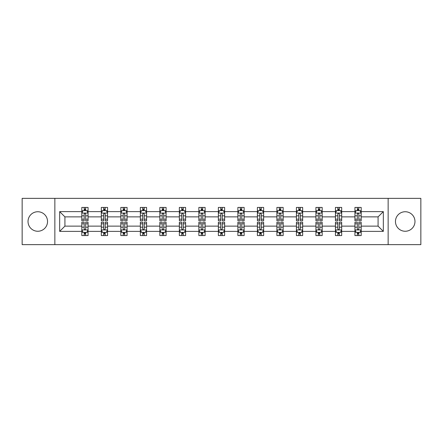 <?xml version="1.0" encoding="UTF-8"?>
<svg xmlns="http://www.w3.org/2000/svg" width="443" height="443" viewBox="0 0 443 443"><rect width="100%" height="100%" fill="white"/><g stroke="black" fill="none" stroke-linecap="round" stroke-linejoin="round"><path stroke-width="0.66" d="M405.218 211.743A9.757 9.757 0 0 0 395.461 221.5A9.757 9.757 0 0 0 405.218 231.257A9.757 9.757 0 0 0 414.975 221.5A9.757 9.757 0 0 0 405.218 211.743M37.782 211.743A9.757 9.757 0 0 0 28.025 221.5A9.757 9.757 0 0 0 37.782 231.257A9.757 9.757 0 0 0 47.539 221.5A9.757 9.757 0 0 0 37.782 211.743M388.146 244.636L420.85 244.636L420.85 198.364L388.146 198.364L388.146 244.636L54.854 244.636L54.854 198.364L22.15 198.364L22.15 244.636L54.854 244.636M361.195 231.379L361.195 226.129L378.078 226.129L383.333 231.379L361.195 231.379L361.195 235.571L358.819 235.571L358.819 232.381M388.146 198.364L54.854 198.364M354.943 231.379L341.686 231.379L341.686 226.129L354.943 226.129L354.943 235.571L361.195 235.571L361.195 232.232L360.021 232.232M341.686 231.379L341.686 235.571L339.31 235.571L339.31 232.381M335.434 231.379L322.177 231.379L322.177 226.129L335.434 226.129L335.434 235.571L341.686 235.571L341.686 232.232L340.512 232.232M322.177 231.379L322.177 235.571L319.802 235.571L319.802 232.381M315.92 231.379L302.663 231.379L302.663 226.129L315.92 226.129L315.92 235.571L322.177 235.571L322.177 232.232L320.998 232.232M302.663 231.379L302.663 235.571L300.288 235.571L300.288 232.381M296.411 231.379L283.155 231.379L283.155 226.129L296.411 226.129L296.411 235.571L302.663 235.571L302.663 232.232L301.489 232.232M283.155 231.379L283.155 235.571L280.779 235.571L280.779 232.381M276.903 231.379L263.646 231.379L263.646 226.129L276.903 226.129L276.903 235.571L283.155 235.571L283.155 232.232L281.981 232.232M263.646 231.379L263.646 235.571L261.27 235.571L261.27 232.381M257.394 231.379L244.137 231.379L244.137 226.129L257.394 226.129L257.394 235.571L263.646 235.571L263.646 232.232L262.472 232.232M244.137 231.379L244.137 235.571L241.762 235.571L241.762 232.381M237.885 231.379L224.629 231.379L224.629 226.129L237.885 226.129L237.885 235.571L244.137 235.571L244.137 232.232L242.963 232.232M224.629 231.379L224.629 235.571L222.253 235.571L222.253 232.381M218.371 231.379L205.115 231.379L205.115 226.129L218.371 226.129L218.371 235.571L224.629 235.571L224.629 232.232L223.449 232.232M205.115 231.379L205.115 235.571L202.739 235.571L202.739 232.381M198.863 231.379L185.606 231.379L185.606 226.129L198.863 226.129L198.863 235.571L205.115 235.571L205.115 232.232L203.941 232.232M185.606 231.379L185.606 235.571L183.23 235.571L183.23 232.381M179.354 231.379L166.097 231.379L166.097 226.129L179.354 226.129L179.354 235.571L185.606 235.571L185.606 232.232L184.432 232.232M166.097 231.379L166.097 235.571L163.722 235.571L163.722 232.381M159.845 231.379L146.589 231.379L146.589 226.129L159.845 226.129L159.845 235.571L166.097 235.571L166.097 232.232L164.923 232.232M146.589 231.379L146.589 235.571L144.213 235.571L144.213 232.381M140.337 231.379L127.08 231.379L127.08 226.129L140.337 226.129L140.337 235.571L146.589 235.571L146.589 232.232L145.409 232.232M127.08 231.379L127.08 235.571L124.699 235.571L124.699 232.381M120.823 231.379L107.566 231.379L107.566 226.129L120.823 226.129L120.823 235.571L127.08 235.571L127.08 232.232L125.901 232.232M107.566 231.379L107.566 235.571L105.19 235.571L105.19 232.381M101.314 231.379L88.057 231.379L88.057 226.129L101.314 226.129L101.314 235.571L107.566 235.571L107.566 232.232L106.392 232.232M88.057 231.379L88.057 235.571L85.682 235.571L85.682 232.381M81.805 231.379L59.667 231.379L59.667 211.621L81.805 211.621L81.805 216.871L64.922 216.871L64.922 226.129L81.805 226.129L81.805 235.571L88.057 235.571L88.057 232.232L86.883 232.232M82.979 210.768L81.805 210.768L81.805 207.429L81.805 211.621M84.181 210.619L84.181 207.429L81.805 207.429L88.057 207.429L88.057 211.621L101.314 211.621L101.314 207.429L107.566 207.429L107.566 211.621L120.823 211.621L120.823 207.429L127.08 207.429L127.08 211.621L140.337 211.621L140.337 207.429L146.589 207.429L146.589 211.621L159.845 211.621L159.845 207.429L166.097 207.429L166.097 211.621L179.354 211.621L179.354 207.429L185.606 207.429L185.606 211.621L198.863 211.621L198.863 207.429L205.115 207.429L205.115 211.621L218.371 211.621L218.371 207.429L224.629 207.429L224.629 211.621L237.885 211.621L237.885 207.429L244.137 207.429L244.137 211.621L257.394 211.621L257.394 207.429L263.646 207.429L263.646 211.621L276.903 211.621L276.903 207.429L283.155 207.429L283.155 211.621L296.411 211.621L296.411 207.429L302.663 207.429L302.663 211.621L315.92 211.621L315.92 207.429L322.177 207.429L322.177 211.621L335.434 211.621L335.434 207.429L341.686 207.429L341.686 211.621L354.943 211.621L354.943 207.429L361.195 207.429L361.195 211.621L383.333 211.621L383.333 231.379M354.943 211.621L354.943 216.871L341.686 216.871L341.686 211.621M335.434 211.621L335.434 216.871L322.177 216.871L322.177 211.621M315.92 211.621L315.92 216.871L302.663 216.871L302.663 211.621M296.411 211.621L296.411 216.871L283.155 216.871L283.155 211.621M276.903 211.621L276.903 216.871L263.646 216.871L263.646 211.621M257.394 211.621L257.394 216.871L244.137 216.871L244.137 211.621M237.885 211.621L237.885 216.871L224.629 216.871L224.629 211.621M218.371 211.621L218.371 216.871L205.115 216.871L205.115 211.621M198.863 211.621L198.863 216.871L185.606 216.871L185.606 211.621M179.354 211.621L179.354 216.871L166.097 216.871L166.097 211.621M159.845 211.621L159.845 216.871L146.589 216.871L146.589 211.621M140.337 211.621L140.337 216.871L127.08 216.871L127.08 211.621M120.823 211.621L120.823 216.871L107.566 216.871L107.566 211.621M101.314 211.621L101.314 216.871L88.057 216.871L88.057 211.621M59.667 211.621L64.922 216.871M378.078 226.129L378.078 216.871L361.195 216.871L361.195 211.621M357.318 210.558L358.819 210.558M337.81 210.558L339.31 210.558M318.301 210.558L319.802 210.558M298.787 210.558L300.288 210.558M279.278 210.558L280.779 210.558M259.77 210.558L261.27 210.558M240.261 210.558L241.762 210.558M220.747 210.558L222.253 210.558M201.238 210.558L202.739 210.558M181.73 210.558L183.23 210.558M162.221 210.558L163.722 210.558M142.712 210.558L144.213 210.558M123.198 210.558L124.699 210.558M103.69 210.558L105.19 210.558M84.181 210.558L85.682 210.558M84.181 232.442L85.682 232.442M103.69 232.442L105.19 232.442M123.198 232.442L124.699 232.442M142.712 232.442L144.213 232.442M162.221 232.442L163.722 232.442M181.73 232.442L183.23 232.442M201.238 232.442L202.739 232.442M220.747 232.442L222.253 232.442M240.261 232.442L241.762 232.442M259.77 232.442L261.27 232.442M279.278 232.442L280.779 232.442M298.787 232.442L300.288 232.442M318.301 232.442L319.802 232.442M337.81 232.442L339.31 232.442M357.318 232.442L358.819 232.442M64.922 226.129L59.667 231.379M383.333 211.621L378.078 216.871M85.682 209.057L84.181 209.057M81.805 219.18L81.805 220.747L84.181 220.747L84.181 219.18L81.805 219.18L81.805 216.871M88.057 216.871L88.057 220.747L85.682 220.747L85.682 214.058C85.183 213.094 84.679 213.094 84.181 214.058L84.181 219.18M86.883 210.768L88.057 210.768L88.057 207.429L85.682 207.429L85.682 210.619M88.057 213.122L86.806 210.619L83.057 210.619L81.805 213.122M84.181 233.943L85.682 233.943M88.057 223.82L88.057 222.253L85.682 222.253L85.682 223.82L88.057 223.82L88.057 226.129M81.805 226.129L81.805 222.253L84.181 222.253L84.181 228.942C84.679 229.906 85.183 229.906 85.682 228.942L85.682 223.82M82.979 232.232L81.805 232.232L81.805 235.571L84.181 235.571L84.181 232.381M81.805 229.878L83.057 232.381L86.806 232.381L88.057 229.878M105.19 209.057L103.69 209.057M102.488 210.768L101.314 210.768L101.314 207.429L103.69 207.429L103.69 210.619M101.314 219.18L101.314 220.747L103.69 220.747L103.69 219.18L101.314 219.18L101.314 216.871M107.566 216.871L107.566 220.747L105.19 220.747L105.19 214.058C104.692 213.094 104.194 213.094 103.69 214.058L103.69 219.18M106.392 210.768L107.566 210.768L107.566 207.429L105.19 207.429L105.19 210.619M107.566 213.122L106.314 210.619L102.566 210.619L101.314 213.122M124.699 209.057L123.198 209.057M122.002 210.768L120.823 210.768L120.823 207.429L123.198 207.429L123.198 210.619M120.823 219.18L120.823 220.747L123.198 220.747L123.198 219.18L120.823 219.18L120.823 216.871M127.08 216.871L127.08 220.747L124.699 220.747L124.699 214.058C124.201 213.094 123.702 213.094 123.198 214.058L123.198 219.18M125.901 210.768L127.08 210.768L127.08 207.429L124.699 207.429L124.699 210.619M127.08 213.122L125.829 210.619L122.074 210.619L120.823 213.122M103.69 233.943L105.19 233.943M107.566 223.82L107.566 222.253L105.19 222.253L105.19 223.82L107.566 223.82L107.566 226.129M101.314 226.129L101.314 222.253L103.69 222.253L103.69 228.942C104.188 229.906 104.692 229.906 105.19 228.942L105.19 223.82M102.488 232.232L101.314 232.232L101.314 235.571L103.69 235.571L103.69 232.381M101.314 229.878L102.566 232.381L106.314 232.381L107.566 229.878M123.198 233.943L124.699 233.943M127.08 223.82L127.08 222.253L124.699 222.253L124.699 223.82L127.08 223.82L127.08 226.129M120.823 226.129L120.823 222.253L123.198 222.253L123.198 228.942C123.702 229.906 124.201 229.906 124.699 228.942L124.699 223.82M122.002 232.232L120.823 232.232L120.823 235.571L123.198 235.571L123.198 232.381M120.823 229.878L122.074 232.381L125.829 232.381L127.08 229.878M144.213 209.057L142.712 209.057M141.511 210.768L140.337 210.768L140.337 207.429L142.712 207.429L142.712 210.619M140.337 219.18L140.337 220.747L142.712 220.747L142.712 219.18L140.337 219.18L140.337 216.871M146.589 216.871L146.589 220.747L144.213 220.747L144.213 214.058C143.709 213.094 143.211 213.094 142.712 214.058L142.712 219.18M145.409 210.768L146.589 210.768L146.589 207.429L144.213 207.429L144.213 210.619M146.589 213.122L145.337 210.619L141.583 210.619L140.337 213.122M142.712 233.943L144.213 233.943M146.589 223.82L146.589 222.253L144.213 222.253L144.213 223.82L146.589 223.82L146.589 226.129M140.337 226.129L140.337 222.253L142.712 222.253L142.712 228.942C143.211 229.906 143.709 229.906 144.213 228.942L144.213 223.82M141.511 232.232L140.337 232.232L140.337 235.571L142.712 235.571L142.712 232.381M140.337 229.878L141.583 232.381L145.337 232.381L146.589 229.878M163.722 209.057L162.221 209.057M161.019 210.768L159.845 210.768L159.845 207.429L162.221 207.429L162.221 210.619M159.845 219.18L159.845 220.747L162.221 220.747L162.221 219.18L159.845 219.18L159.845 216.871M166.097 216.871L166.097 220.747L163.722 220.747L163.722 214.058C163.223 213.094 162.719 213.094 162.221 214.058L162.221 219.18M164.923 210.768L166.097 210.768L166.097 207.429L163.722 207.429L163.722 210.619M166.097 213.122L164.846 210.619L161.097 210.619L159.845 213.122M162.221 233.943L163.722 233.943M166.097 223.82L166.097 222.253L163.722 222.253L163.722 223.82L166.097 223.82L166.097 226.129M159.845 226.129L159.845 222.253L162.221 222.253L162.221 228.942C162.719 229.906 163.218 229.906 163.722 228.942L163.722 223.82M161.019 232.232L159.845 232.232L159.845 235.571L162.221 235.571L162.221 232.381M159.845 229.878L161.097 232.381L164.846 232.381L166.097 229.878M183.23 209.057L181.73 209.057M180.528 210.768L179.354 210.768L179.354 207.429L181.73 207.429L181.73 210.619M179.354 219.18L179.354 220.747L181.73 220.747L181.73 219.18L179.354 219.18L179.354 216.871M185.606 216.871L185.606 220.747L183.23 220.747L183.23 214.058C182.732 213.094 182.234 213.094 181.73 214.058L181.73 219.18M184.432 210.768L185.606 210.768L185.606 207.429L183.23 207.429L183.23 210.619M185.606 213.122L184.354 210.619L180.606 210.619L179.354 213.122M181.73 233.943L183.23 233.943M185.606 223.82L185.606 222.253L183.23 222.253L183.23 223.82L185.606 223.82L185.606 226.129M179.354 226.129L179.354 222.253L181.73 222.253L181.73 228.942C182.228 229.906 182.732 229.906 183.23 228.942L183.23 223.82M180.528 232.232L179.354 232.232L179.354 235.571L181.73 235.571L181.73 232.381M179.354 229.878L180.606 232.381L184.354 232.381L185.606 229.878M202.739 209.057L201.238 209.057M200.037 210.768L198.863 210.768L198.863 207.429L201.238 207.429L201.238 210.619M198.863 219.18L198.863 220.747L201.238 220.747L201.238 219.18L198.863 219.18L198.863 216.871M205.115 216.871L205.115 220.747L202.739 220.747L202.739 214.058C202.241 213.094 201.742 213.094 201.238 214.058L201.238 219.18M203.941 210.768L205.115 210.768L205.115 207.429L202.739 207.429L202.739 210.619M205.115 213.122L203.869 210.619L200.114 210.619L198.863 213.122M201.238 233.943L202.739 233.943M205.115 223.82L205.115 222.253L202.739 222.253L202.739 223.82L205.115 223.82L205.115 226.129M198.863 226.129L198.863 222.253L201.238 222.253L201.238 228.942C201.737 229.906 202.241 229.906 202.739 228.942L202.739 223.82M200.037 232.232L198.863 232.232L198.863 235.571L201.238 235.571L201.238 232.381M198.863 229.878L200.114 232.381L203.869 232.381L205.115 229.878M222.253 209.057L220.747 209.057M219.551 210.768L218.371 210.768L218.371 207.429L220.747 207.429L220.747 210.619M218.371 219.18L218.371 220.747L220.747 220.747L220.747 219.18L218.371 219.18L218.371 216.871M224.629 216.871L224.629 220.747L222.253 220.747L222.253 214.058C221.749 213.094 221.251 213.094 220.747 214.058L220.747 219.18M223.449 210.768L224.629 210.768L224.629 207.429L222.253 207.429L222.253 210.619M224.629 213.122L223.377 210.619L219.623 210.619L218.371 213.122M220.747 233.943L222.253 233.943M224.629 223.82L224.629 222.253L222.253 222.253L222.253 223.82L224.629 223.82L224.629 226.129M218.371 226.129L218.371 222.253L220.747 222.253L220.747 228.942C221.251 229.906 221.749 229.906 222.253 228.942L222.253 223.82M219.551 232.232L218.371 232.232L218.371 235.571L220.747 235.571L220.747 232.381M218.371 229.878L219.623 232.381L223.377 232.381L224.629 229.878M241.762 209.057L240.261 209.057M239.059 210.768L237.885 210.768L237.885 207.429L240.261 207.429L240.261 210.619M237.885 219.18L237.885 220.747L240.261 220.747L240.261 219.18L237.885 219.18L237.885 216.871M244.137 216.871L244.137 220.747L241.762 220.747L241.762 214.058C241.263 213.094 240.759 213.094 240.261 214.058L240.261 219.18M242.963 210.768L244.137 210.768L244.137 207.429L241.762 207.429L241.762 210.619M244.137 213.122L242.886 210.619L239.131 210.619L237.885 213.122M240.261 233.943L241.762 233.943M244.137 223.82L244.137 222.253L241.762 222.253L241.762 223.82L244.137 223.82L244.137 226.129M237.885 226.129L237.885 222.253L240.261 222.253L240.261 228.942C240.759 229.906 241.258 229.906 241.762 228.942L241.762 223.82M239.059 232.232L237.885 232.232L237.885 235.571L240.261 235.571L240.261 232.381M237.885 229.878L239.131 232.381L242.886 232.381L244.137 229.878M261.27 209.057L259.77 209.057M258.568 210.768L257.394 210.768L257.394 207.429L259.77 207.429L259.77 210.619M257.394 219.18L257.394 220.747L259.77 220.747L259.77 219.18L257.394 219.18L257.394 216.871M263.646 216.871L263.646 220.747L261.27 220.747L261.27 214.058C260.772 213.094 260.268 213.094 259.77 214.058L259.77 219.18M262.472 210.768L263.646 210.768L263.646 207.429L261.27 207.429L261.27 210.619M263.646 213.122L262.394 210.619L258.646 210.619L257.394 213.122M280.779 209.057L279.278 209.057M278.077 210.768L276.903 210.768L276.903 207.429L279.278 207.429L279.278 210.619M276.903 219.18L276.903 220.747L279.278 220.747L279.278 219.18L276.903 219.18L276.903 216.871M283.155 216.871L283.155 220.747L280.779 220.747L280.779 214.058C280.281 213.094 279.782 213.094 279.278 214.058L279.278 219.18M281.981 210.768L283.155 210.768L283.155 207.429L280.779 207.429L280.779 210.619M283.155 213.122L281.903 210.619L278.154 210.619L276.903 213.122M300.288 209.057L298.787 209.057M297.591 210.768L296.411 210.768L296.411 207.429L298.787 207.429L298.787 210.619M296.411 219.18L296.411 220.747L298.787 220.747L298.787 219.18L296.411 219.18L296.411 216.871M302.663 216.871L302.663 220.747L300.288 220.747L300.288 214.058C299.789 213.094 299.291 213.094 298.787 214.058L298.787 219.18M301.489 210.768L302.663 210.768L302.663 207.429L300.288 207.429L300.288 210.619M302.663 213.122L301.417 210.619L297.663 210.619L296.411 213.122M259.77 233.943L261.27 233.943M263.646 223.82L263.646 222.253L261.27 222.253L261.27 223.82L263.646 223.82L263.646 226.129M257.394 226.129L257.394 222.253L259.77 222.253L259.77 228.942C260.268 229.906 260.766 229.906 261.27 228.942L261.27 223.82M258.568 232.232L257.394 232.232L257.394 235.571L259.77 235.571L259.77 232.381M257.394 229.878L258.646 232.381L262.394 232.381L263.646 229.878M279.278 233.943L280.779 233.943M283.155 223.82L283.155 222.253L280.779 222.253L280.779 223.82L283.155 223.82L283.155 226.129M276.903 226.129L276.903 222.253L279.278 222.253L279.278 228.942C279.777 229.906 280.281 229.906 280.779 228.942L280.779 223.82M278.077 232.232L276.903 232.232L276.903 235.571L279.278 235.571L279.278 232.381M276.903 229.878L278.154 232.381L281.903 232.381L283.155 229.878M298.787 233.943L300.288 233.943M302.663 223.82L302.663 222.253L300.288 222.253L300.288 223.82L302.663 223.82L302.663 226.129M296.411 226.129L296.411 222.253L298.787 222.253L298.787 228.942C299.291 229.906 299.789 229.906 300.288 228.942L300.288 223.82M297.591 232.232L296.411 232.232L296.411 235.571L298.787 235.571L298.787 232.381M296.411 229.878L297.663 232.381L301.417 232.381L302.663 229.878M319.802 209.057L318.301 209.057M317.099 210.768L315.92 210.768L315.92 207.429L318.301 207.429L318.301 210.619M315.92 219.18L315.92 220.747L318.301 220.747L318.301 219.18L315.92 219.18L315.92 216.871M322.177 216.871L322.177 220.747L319.802 220.747L319.802 214.058C319.298 213.094 318.799 213.094 318.301 214.058L318.301 219.18M320.998 210.768L322.177 210.768L322.177 207.429L319.802 207.429L319.802 210.619M322.177 213.122L320.926 210.619L317.171 210.619L315.92 213.122M318.301 233.943L319.802 233.943M322.177 223.82L322.177 222.253L319.802 222.253L319.802 223.82L322.177 223.82L322.177 226.129M315.92 226.129L315.92 222.253L318.301 222.253L318.301 228.942C318.799 229.906 319.298 229.906 319.802 228.942L319.802 223.82M317.099 232.232L315.92 232.232L315.92 235.571L318.301 235.571L318.301 232.381M315.92 229.878L317.171 232.381L320.926 232.381L322.177 229.878M339.31 209.057L337.81 209.057M336.608 210.768L335.434 210.768L335.434 207.429L337.81 207.429L337.81 210.619M335.434 219.18L335.434 220.747L337.81 220.747L337.81 219.18L335.434 219.18L335.434 216.871M341.686 216.871L341.686 220.747L339.31 220.747L339.31 214.058C338.812 213.094 338.308 213.094 337.81 214.058L337.81 219.18M340.512 210.768L341.686 210.768L341.686 207.429L339.31 207.429L339.31 210.619M341.686 213.122L340.434 210.619L336.686 210.619L335.434 213.122M337.81 233.943L339.31 233.943M341.686 223.82L341.686 222.253L339.31 222.253L339.31 223.82L341.686 223.82L341.686 226.129M335.434 226.129L335.434 222.253L337.81 222.253L337.81 228.942C338.308 229.906 338.806 229.906 339.31 228.942L339.31 223.82M336.608 232.232L335.434 232.232L335.434 235.571L337.81 235.571L337.81 232.381M335.434 229.878L336.686 232.381L340.434 232.381L341.686 229.878M358.819 209.057L357.318 209.057M356.117 210.768L354.943 210.768L354.943 207.429L357.318 207.429L357.318 210.619M354.943 219.18L354.943 220.747L357.318 220.747L357.318 219.18L354.943 219.18L354.943 216.871M361.195 216.871L361.195 220.747L358.819 220.747L358.819 214.058C358.321 213.094 357.817 213.094 357.318 214.058L357.318 219.18M360.021 210.768L361.195 210.768L361.195 207.429L358.819 207.429L358.819 210.619M361.195 213.122L359.943 210.619L356.194 210.619L354.943 213.122M357.318 233.943L358.819 233.943M361.195 223.82L361.195 222.253L358.819 222.253L358.819 223.82L361.195 223.82L361.195 226.129M354.943 226.129L354.943 222.253L357.318 222.253L357.318 228.942C357.817 229.906 358.321 229.906 358.819 228.942L358.819 223.82M356.117 232.232L354.943 232.232L354.943 235.571L357.318 235.571L357.318 232.381M354.943 229.878L356.194 232.381L359.943 232.381L361.195 229.878M88.024 213.061L81.839 213.061M88.057 219.18L85.682 219.18M84.181 215.83L81.805 215.83M88.057 215.83L85.682 215.83M85.682 209.855L84.181 209.855M81.839 229.939L88.024 229.939M81.805 223.82L84.181 223.82M85.682 227.17L88.057 227.17M81.805 227.17L84.181 227.17M84.181 233.145L85.682 233.145M107.538 213.061L101.347 213.061M107.566 219.18L105.19 219.18M103.69 215.83L101.314 215.83M107.566 215.83L105.19 215.83M105.19 209.855L103.69 209.855M127.047 213.061L120.856 213.061M127.08 219.18L124.699 219.18M123.198 215.83L120.823 215.83M127.08 215.83L124.699 215.83M124.699 209.855L123.198 209.855M101.347 229.939L107.538 229.939M101.314 223.82L103.69 223.82M105.19 227.17L107.566 227.17M101.314 227.17L103.69 227.17M103.69 233.145L105.19 233.145M120.856 229.939L127.047 229.939M120.823 223.82L123.198 223.82M124.699 227.17L127.08 227.17M120.823 227.17L123.198 227.17M123.198 233.145L124.699 233.145M146.555 213.061L140.365 213.061M146.589 219.18L144.213 219.18M142.712 215.83L140.337 215.83M146.589 215.83L144.213 215.83M144.213 209.855L142.712 209.855M140.365 229.939L146.555 229.939M140.337 223.82L142.712 223.82M144.213 227.17L146.589 227.17M140.337 227.17L142.712 227.17M142.712 233.145L144.213 233.145M166.064 213.061L159.873 213.061M166.097 219.18L163.722 219.18M162.221 215.83L159.845 215.83M166.097 215.83L163.722 215.83M163.722 209.855L162.221 209.855M159.873 229.939L166.064 229.939M159.845 223.82L162.221 223.82M163.722 227.17L166.097 227.17M159.845 227.17L162.221 227.17M162.221 233.145L163.722 233.145M185.578 213.061L179.387 213.061M185.606 219.18L183.23 219.18M181.73 215.83L179.354 215.83M185.606 215.83L183.23 215.83M183.23 209.855L181.73 209.855M179.387 229.939L185.578 229.939M179.354 223.82L181.73 223.82M183.23 227.17L185.606 227.17M179.354 227.17L181.73 227.17M181.73 233.145L183.23 233.145M205.087 213.061L198.896 213.061M205.115 219.18L202.739 219.18M201.238 215.83L198.863 215.83M205.115 215.83L202.739 215.83M202.739 209.855L201.238 209.855M198.896 229.939L205.087 229.939M198.863 223.82L201.238 223.82M202.739 227.17L205.115 227.17M198.863 227.17L201.238 227.17M201.238 233.145L202.739 233.145M224.595 213.061L218.405 213.061M224.629 219.18L222.253 219.18M220.747 215.83L218.371 215.83M224.629 215.83L222.253 215.83M222.253 209.855L220.747 209.855M218.405 229.939L224.595 229.939M218.371 223.82L220.747 223.82M222.253 227.17L224.629 227.17M218.371 227.17L220.747 227.17M220.747 233.145L222.253 233.145M244.104 213.061L237.913 213.061M244.137 219.18L241.762 219.18M240.261 215.83L237.885 215.83M244.137 215.83L241.762 215.83M241.762 209.855L240.261 209.855M237.913 229.939L244.104 229.939M237.885 223.82L240.261 223.82M241.762 227.17L244.137 227.17M237.885 227.17L240.261 227.17M240.261 233.145L241.762 233.145M263.613 213.061L257.422 213.061M263.646 219.18L261.27 219.18M259.77 215.83L257.394 215.83M263.646 215.83L261.27 215.83M261.27 209.855L259.77 209.855M283.127 213.061L276.936 213.061M283.155 219.18L280.779 219.18M279.278 215.83L276.903 215.83M283.155 215.83L280.779 215.83M280.779 209.855L279.278 209.855M302.635 213.061L296.445 213.061M302.663 219.18L300.288 219.18M298.787 215.83L296.411 215.83M302.663 215.83L300.288 215.83M300.288 209.855L298.787 209.855M257.422 229.939L263.613 229.939M257.394 223.82L259.77 223.82M261.27 227.17L263.646 227.17M257.394 227.17L259.77 227.17M259.77 233.145L261.27 233.145M276.936 229.939L283.127 229.939M276.903 223.82L279.278 223.82M280.779 227.17L283.155 227.17M276.903 227.17L279.278 227.17M279.278 233.145L280.779 233.145M296.445 229.939L302.635 229.939M296.411 223.82L298.787 223.82M300.288 227.17L302.663 227.17M296.411 227.17L298.787 227.17M298.787 233.145L300.288 233.145M322.144 213.061L315.953 213.061M322.177 219.18L319.802 219.18M318.301 215.83L315.92 215.83M322.177 215.83L319.802 215.83M319.802 209.855L318.301 209.855M315.953 229.939L322.144 229.939M315.92 223.82L318.301 223.82M319.802 227.17L322.177 227.17M315.92 227.17L318.301 227.17M318.301 233.145L319.802 233.145M341.653 213.061L335.462 213.061M341.686 219.18L339.31 219.18M337.81 215.83L335.434 215.83M341.686 215.83L339.31 215.83M339.31 209.855L337.81 209.855M335.462 229.939L341.653 229.939M335.434 223.82L337.81 223.82M339.31 227.17L341.686 227.17M335.434 227.17L337.81 227.17M337.81 233.145L339.31 233.145M361.161 213.061L354.976 213.061M361.195 219.18L358.819 219.18M357.318 215.83L354.943 215.83M361.195 215.83L358.819 215.83M358.819 209.855L357.318 209.855M354.976 229.939L361.161 229.939M354.943 223.82L357.318 223.82M358.819 227.17L361.195 227.17M354.943 227.17L357.318 227.17M357.318 233.145L358.819 233.145"/></g></svg>
